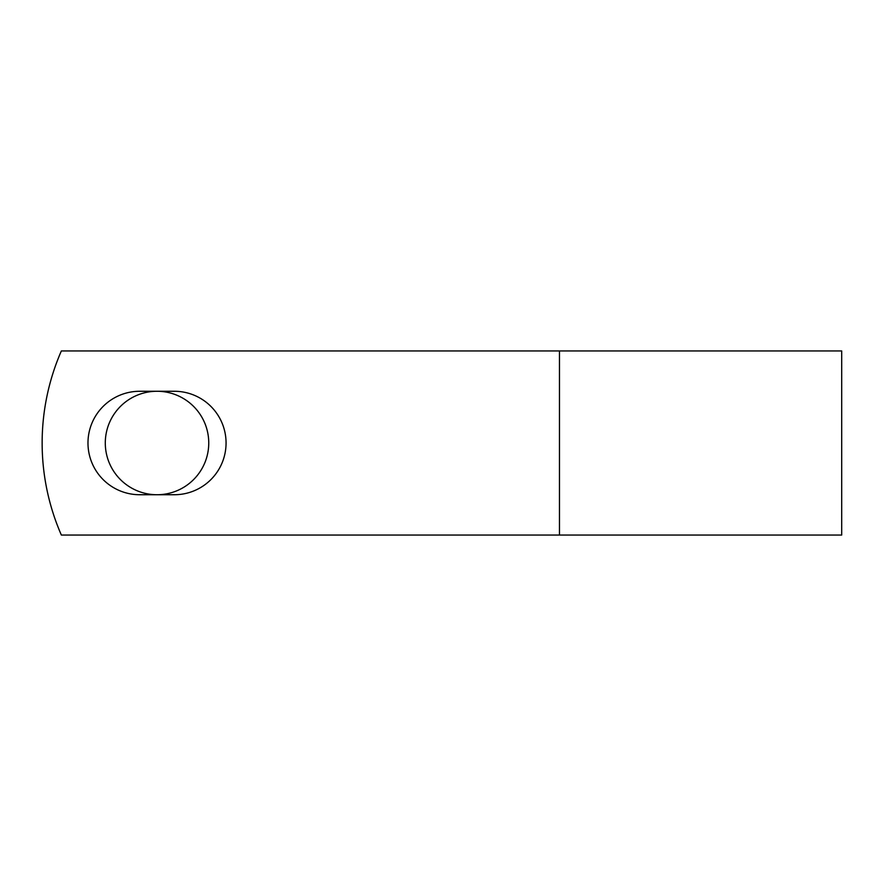 <?xml version="1.0" encoding="UTF-8"?>
<svg xmlns="http://www.w3.org/2000/svg" width="886" height="886" viewBox="0 0 886 886"><rect width="100%" height="100%" fill="white"/><g stroke="black" fill="none" stroke-linecap="round" stroke-linejoin="round"><path stroke-width="1.33" d="M87.98 443A51.731 51.731 0 0 0 139.711 494.731L174.32 494.731A51.731 51.731 0 0 0 226.063 443A51.731 51.731 0 0 0 174.32 391.269L139.711 391.269A51.731 51.731 0 0 0 87.98 443M105.29 443A51.731 51.731 0 0 1 157.021 391.269A51.731 51.731 0 0 1 208.753 443A51.731 51.731 0 0 1 157.021 494.731A51.731 51.731 0 0 1 105.29 443M559.465 350.945L61.355 350.945A230.127 230.127 0 0 0 61.355 535.055L559.465 535.055L559.465 350.945L841.7 350.945L841.7 535.055L559.465 535.055"/></g></svg>
